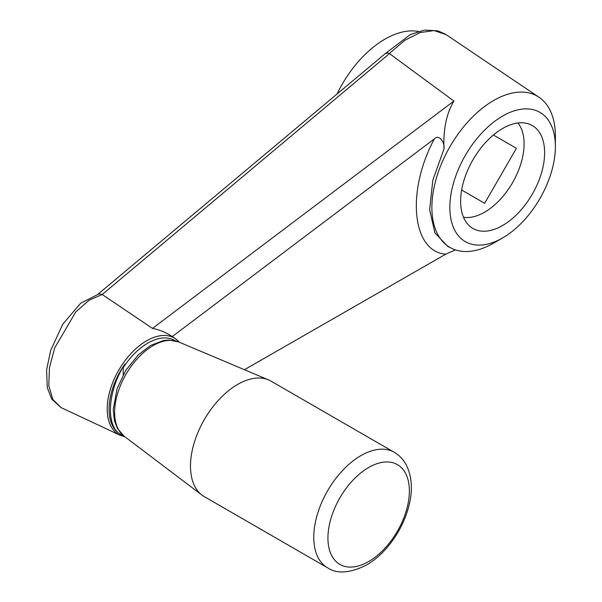 <?xml version="1.0" encoding="UTF-8"?>
<svg xmlns="http://www.w3.org/2000/svg" width="602" height="602" viewBox="0 0 602 602"><rect width="100%" height="100%" fill="white"/><g stroke="black" fill="none" stroke-linecap="round" stroke-linejoin="round"><path stroke-width="0.9" d="M337 94.047A85.657 49.454 -60 0 1 418.322 31.439M463.502 217.262A55.753 32.192 120 0 0 512.535 182.73A55.753 32.192 120 0 0 517.931 122.996M516.411 148.295L493.399 135.006L516.411 148.295L484.655 203.303L461.644 190.014M493.64 243.118L502.617 237.933A74.625 43.088 -60 0 1 449.852 207.472A74.625 43.088 -60 0 1 502.617 116.066A74.625 43.088 -60 0 1 555.39 146.534A74.625 43.088 -60 0 1 502.617 237.933L493.64 243.118A87.328 50.417 -60 0 1 451.763 248.4A87.328 50.417 -60 0 1 449.972 146.61A87.328 50.417 -60 0 1 539.023 97.261A87.328 50.417 -60 0 1 555.39 136.165L555.39 146.534M502.617 128.497A59.402 34.299 120 0 0 464.684 178.094A59.402 34.299 120 0 0 470.057 226.442A59.402 34.299 120 0 0 532.318 194.153A59.402 34.299 120 0 0 529.15 124.087A59.402 34.299 120 0 0 502.617 128.497M446.15 34.66L434.162 30.574L420.061 32.576L404.792 40.342L389.313 53.51L453.908 101.038C446.421 113.605 443.132 129.55 444.02 148.852L432.815 180.224L429.64 209.714L434.915 232.921L447.843 246.481M455.458 249.905L445.743 254.164C411.979 251.606 406.049 191.511 434.373 138.866L172.292 336.556C165.542 332.236 158.936 329.527 152.472 328.414L102.22 294.513L89.036 300.24L75.701 312.039L54.684 347.964L49.432 367.867L48.792 385.807L52.901 399.502L61.065 407.562M244.42 369.726L445.743 254.164M389.456 53.601L102.22 294.513M152.472 328.414L453.908 101.038M124.975 436.841L120.137 435.276A55.7 32.154 -60 0 1 118.729 370.222A55.7 32.154 -60 0 1 175.769 338.918L172.292 336.556M327.586 567.814L204.304 496.635A66.687 38.505 -60 0 1 202.001 495.107A66.687 38.505 -60 0 1 204.304 419.632A66.687 38.505 -60 0 1 268.515 379.892A66.687 38.505 -60 0 1 270.99 381.126L394.272 452.305A66.687 38.505 -60 0 0 327.586 490.803A66.687 38.505 -60 0 0 327.586 567.814C337.022 574.135 349.988 573.217 366.483 565.06C373.97 560.688 380.9 554.788 387.267 547.353C397.35 535.404 404.439 522.069 408.532 507.351C413.025 490.863 412.174 476.551 405.981 464.405C403.122 459.251 399.224 455.217 394.272 452.305M121.89 435.028A54.624 31.537 -60 0 1 121.77 434.975A54.624 31.537 -60 0 1 124.975 363.992L123.214 367.747L123.214 374.76M124.975 363.992C106.93 391.473 105.388 428.331 122.003 435.08L123.455 435.675M434.373 138.866C439.633 133.697 444.87 142.967 444.02 148.852M389.313 53.51L387.68 52.984L385.355 53.555M101.964 294.355L99.021 293.859M327.932 538.03A57.589 33.253 -60 0 1 368.657 467.498A57.589 33.253 -60 0 1 409.375 491.006A57.589 33.253 -60 0 1 368.657 561.538A57.589 33.253 -60 0 1 327.932 538.03M202.001 495.107L124.042 436.134A54.564 31.507 -60 0 1 125.931 374.384A54.564 31.507 -60 0 1 178.47 341.868L268.515 379.892M123.214 367.747A53.796 31.063 -60 0 1 175.34 340.807M539.023 97.261L446.315 34.758M451.763 248.4L447.873 246.504M124.042 436.134L117.458 428.466L114.403 420.572L113.199 409.706L117.097 388.486L125.848 370.305L138.317 354.834L150.681 345.39L163.706 340.476L168.643 340.002L178.47 341.868M179.539 342.32L175.769 338.918M120.137 435.276L61.043 407.592M385.415 53.503L410.489 34.464L424.47 30.1L437.835 30.852L445.427 34.194M98.194 294.024L385.491 53.435M61.08 407.599L51.644 399.043L47.28 387.568L46.61 369.876L50.688 350.379L62.743 324.245L80.66 303.22L99.104 293.844"/></g></svg>
